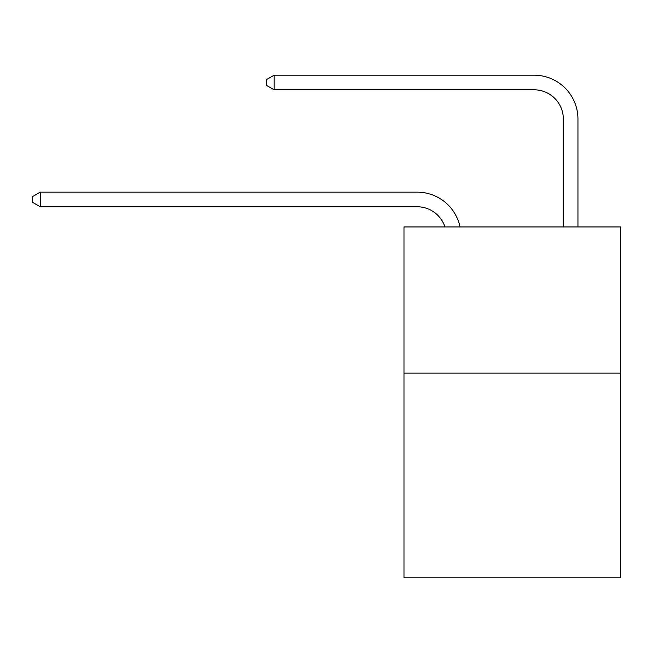 <?xml version="1.0" encoding="UTF-8"?>
<svg xmlns="http://www.w3.org/2000/svg" width="653" height="653" viewBox="0 0 653 653"><rect width="100%" height="100%" fill="white"/><g stroke="black" fill="none" stroke-linecap="round" stroke-linejoin="round"><path stroke-width="0.98" d="M620.35 373.132L620.35 577.807L403.987 577.807L403.987 226.942L620.35 226.942L620.35 373.132L403.987 373.132M417.136 206.764A29.238 29.238 -57.8 0 1 444.938 226.942A29.238 29.238 -36.6 0 0 417.136 206.764L40.249 206.764L32.65 202.381L32.65 196.537L40.249 192.145L417.136 192.145A43.857 43.857 122.2 0 1 460.055 226.942M563.335 226.942L563.335 119.05A29.238 29.238 42.6 0 0 534.097 89.812L274.162 89.812L266.563 85.429L266.563 79.576L274.162 75.193L534.097 75.193A43.857 43.857 61.1 0 1 577.954 119.05L577.954 226.942M563.335 119.05A29.238 29.238 -118.9 0 0 534.097 89.812A29.238 29.238 -118.9 0 1 563.335 119.05A29.238 29.238 -118.9 0 0 534.097 89.812A29.238 29.238 -118.9 0 1 563.335 119.05A29.238 29.238 -118.9 0 0 534.097 89.812A29.238 29.238 -118.9 0 1 563.335 119.05A29.238 29.238 -118.9 0 0 534.097 89.812A29.238 29.238 -118.9 0 1 563.335 119.05A29.238 29.238 -118.9 0 0 534.097 89.812A29.238 29.238 -118.9 0 1 563.335 119.05A29.238 29.238 -118.9 0 0 534.097 89.812A29.238 29.238 -118.9 0 1 563.335 119.05A29.238 29.238 -118.9 0 0 534.097 89.812A29.238 29.238 -118.9 0 1 563.335 119.05A29.238 29.238 -118.9 0 0 534.097 89.812A29.238 29.238 -118.9 0 1 563.335 119.05A29.238 29.238 -118.9 0 0 534.097 89.812A29.238 29.238 -118.9 0 1 563.335 119.05A29.238 29.238 -118.9 0 0 534.097 89.812A29.238 29.238 -118.9 0 1 563.335 119.05A29.238 29.238 -118.9 0 0 534.097 89.812A29.238 29.238 -118.9 0 1 563.335 119.05A29.238 29.238 -118.9 0 0 534.097 89.812A29.238 29.238 -118.9 0 1 563.335 119.05A29.238 29.238 -118.9 0 0 534.097 89.812A29.238 29.238 -118.9 0 1 563.335 119.05A29.238 29.238 -118.9 0 0 534.097 89.812A29.238 29.238 -118.9 0 1 563.335 119.05A29.238 29.238 -118.9 0 0 534.097 89.812A29.238 29.238 -118.9 0 1 563.335 119.05A29.238 29.238 -118.9 0 0 534.097 89.812A29.238 29.238 -118.9 0 1 563.335 119.05A29.238 29.238 -118.9 0 0 534.097 89.812A29.238 29.238 -118.9 0 1 563.335 119.05A29.238 29.238 -118.9 0 0 534.097 89.812A29.238 29.238 -118.9 0 1 563.335 119.05A29.238 29.238 -118.9 0 0 534.097 89.812A29.238 29.238 -118.9 0 1 563.335 119.05A29.238 29.238 -118.9 0 0 534.097 89.812A29.238 29.238 -118.9 0 1 563.335 119.05A29.238 29.238 -118.9 0 0 534.097 89.812A29.238 29.238 -118.9 0 1 563.335 119.05A29.238 29.238 -118.9 0 0 534.097 89.812A29.238 29.238 -118.9 0 1 563.335 119.05A29.238 29.238 -118.9 0 0 534.097 89.812A29.238 29.238 -118.9 0 1 563.335 119.05A29.238 29.238 -118.9 0 0 534.097 89.812A29.238 29.238 -118.9 0 1 563.335 119.05A29.238 29.238 -118.9 0 0 534.097 89.812A29.238 29.238 -118.9 0 1 563.335 119.05A29.238 29.238 -118.9 0 0 534.097 89.812A29.238 29.238 -118.9 0 1 563.335 119.05A29.238 29.238 -118.9 0 0 534.097 89.812A29.238 29.238 -118.9 0 1 563.335 119.05A29.238 29.238 -118.9 0 0 534.097 89.812A29.238 29.238 -118.9 0 1 563.335 119.05A29.238 29.238 -118.9 0 0 534.097 89.812A29.238 29.238 -118.9 0 1 563.335 119.05A29.238 29.238 -118.9 0 0 534.097 89.812A29.238 29.238 -118.9 0 1 563.335 119.05A29.238 29.238 -118.9 0 0 534.097 89.812A29.238 29.238 -118.9 0 1 563.335 119.05A29.238 29.238 -118.9 0 0 534.097 89.812A29.238 29.238 -118.9 0 1 563.335 119.05A29.238 29.238 -118.9 0 0 534.097 89.812A29.238 29.238 -118.9 0 1 563.335 119.05A29.238 29.238 -118.9 0 0 534.097 89.812A29.238 29.238 -118.9 0 1 563.335 119.05A29.238 29.238 -118.9 0 0 534.097 89.812A29.238 29.238 -118.9 0 1 563.335 119.05A29.238 29.238 -118.9 0 0 534.097 89.812M40.249 192.145L40.249 206.764M274.162 75.193L274.162 89.812"/></g></svg>
